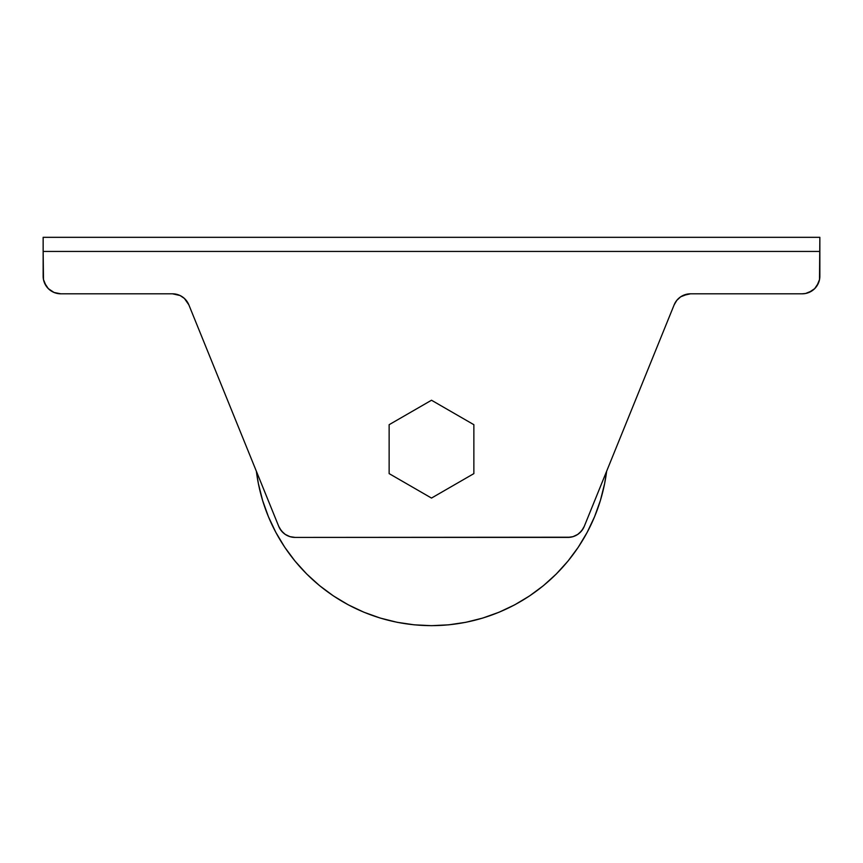 <?xml version="1.0" encoding="UTF-8"?>
<svg xmlns="http://www.w3.org/2000/svg" width="863" height="863" viewBox="0 0 863 863"><rect width="100%" height="100%" fill="white"/><g stroke="black" fill="none" stroke-linecap="round" stroke-linejoin="round"><path stroke-width="1.29" d="M682.924 295.524L690.519 293.808L685.362 294.585L687.908 294.003L680.659 296.818L676.819 300.335L674.165 304.822L676.819 300.335L674.165 304.822L584.251 526.398L581.597 530.885L577.757 534.402L573.043 536.646L567.897 537.412L295.103 537.412L289.957 536.646L285.243 534.402L281.403 530.885L278.749 526.398L188.835 304.822L184.391 298.436L180.076 295.524L172.481 293.808L60.798 293.808L54.045 292.471L60.798 293.808L172.481 293.808A17.648 17.648 0 0 1 188.835 304.822L278.749 526.398A17.648 17.648 0 0 0 295.103 537.412L570.497 537.218M50.993 290.842L54.045 292.471L48.317 288.641L46.127 285.966L43.484 279.601L43.15 251.446L819.85 251.446L819.85 276.16A17.648 17.648 0 0 1 802.202 293.808L690.519 293.808L802.202 293.808L805.643 293.474L812.007 290.842L805.643 293.474M60.798 293.808A17.648 17.648 0 0 1 43.15 276.16L43.15 237.325L819.85 237.325L43.15 237.325L43.15 251.446L819.85 251.446L819.85 237.325L819.516 279.601L816.873 285.966L814.683 288.641L818.502 282.913L814.683 288.641L808.955 292.471L812.007 290.842M177.638 294.585L172.481 293.808M48.317 288.641L44.498 282.913M256.365 471.23L258.371 483.593L262.579 500.389L268.415 516.7L275.826 532.363L284.725 547.228L295.049 561.133L306.678 573.971L319.515 585.61L333.431 595.923L348.285 604.834L363.949 612.234L380.259 618.07L397.066 622.288L414.197 624.823L431.5 625.675L448.803 624.823L465.934 622.288L482.741 618.07L499.051 612.234L514.715 604.834L529.569 595.923L543.485 585.61L556.322 573.971L567.951 561.133L578.275 547.228L587.174 532.363L594.585 516.7L600.421 500.389L604.629 483.593L606.635 471.23A176.527 176.527 0 0 1 256.365 471.23M600.421 500.389L594.585 516.7M380.259 618.07L363.949 612.234M284.725 547.228L275.826 532.363M567.897 537.412A17.648 17.648 0 0 0 584.251 526.398L674.165 304.822L676.819 300.335M687.908 294.003L690.519 293.808A17.648 17.648 0 0 0 674.165 304.822M54.045 292.471L57.357 293.474M186.181 300.335L188.835 304.822M279.914 528.739L283.193 532.784M287.519 535.696L289.957 536.646M579.807 532.784L583.086 528.739M389.137 473.614L431.5 498.07L473.863 473.614L473.863 424.693L431.5 400.238L389.137 424.693L389.137 473.614L389.137 424.693L431.5 400.238L473.863 424.693L473.863 473.614L431.5 498.07L389.137 473.614"/></g></svg>
